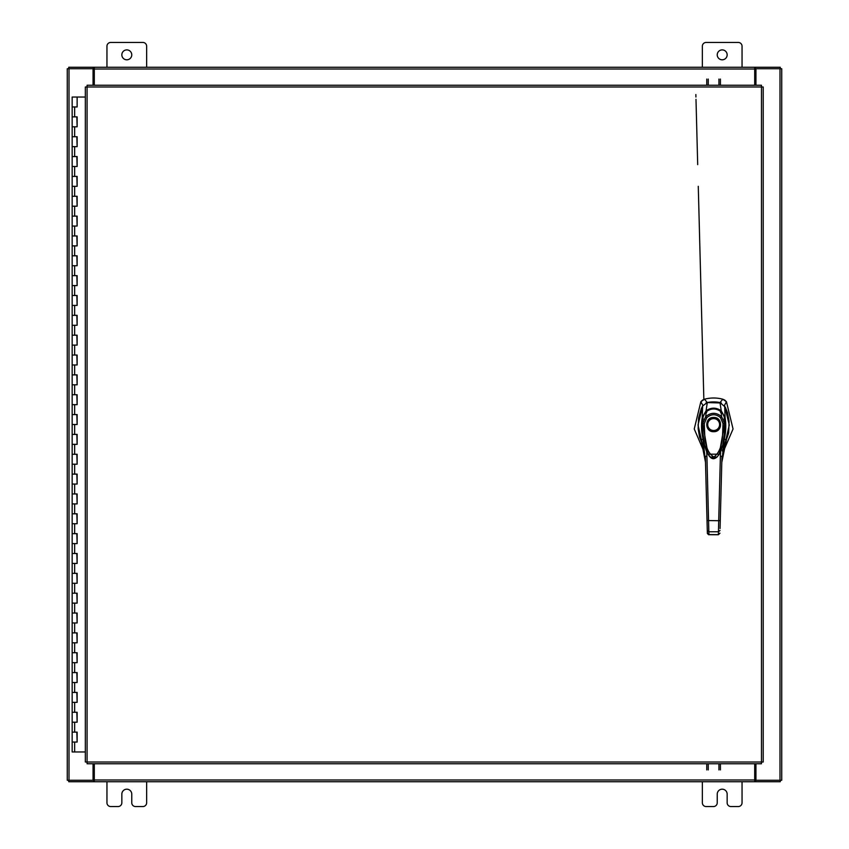 <?xml version="1.0" encoding="UTF-8"?>
<svg xmlns="http://www.w3.org/2000/svg" width="849" height="849" viewBox="0 0 849 849"><rect width="100%" height="100%" fill="white"/><g stroke="black" fill="none" stroke-linecap="round" stroke-linejoin="round"><path stroke-width="1.27" d="M72.324 732.125L77.132 732.125L72.324 732.125M76.824 742.047L72.165 742.047L77.132 742.047L76.824 732.125M72.324 712.279L77.132 712.279L72.324 712.279M76.824 722.202L72.165 722.202L77.132 722.202L76.824 712.279M72.324 692.434L77.132 692.434L72.324 692.434M76.824 702.356L72.165 702.356L77.132 702.356L76.824 692.434M72.324 672.588L77.132 672.588L72.324 672.588M76.824 682.511L72.165 682.511L77.132 682.511L76.824 672.588M72.324 652.732L77.132 652.732L72.324 652.732M76.824 662.666L72.165 662.666L77.132 662.666L76.824 652.732M72.324 632.887L77.132 632.887L72.324 632.887M76.824 642.81L72.165 642.81L77.132 642.81L76.824 632.887M72.324 613.042L77.132 613.042L72.324 613.042M76.824 622.964L72.165 622.964L77.132 622.964L76.824 613.042M72.324 593.196L77.132 593.196L72.324 593.196M76.824 603.119L72.165 603.119L77.132 603.119L76.824 593.196M72.324 573.351L77.132 573.351L72.324 573.351M76.824 583.274L72.165 583.274L77.132 583.274L76.824 573.351M72.324 553.506L77.132 553.506L72.324 553.506M76.824 563.428L72.165 563.428L77.132 563.428L76.824 553.506M72.324 533.66L77.132 533.66L72.324 533.66M76.824 543.583L72.165 543.583L77.132 543.583L76.824 533.66M72.324 513.815L77.132 513.815L72.324 513.815M76.824 523.737L72.165 523.737L77.132 523.737L76.824 513.815M72.324 493.959L77.132 493.959L72.324 493.959M76.824 503.892L72.165 503.892L77.132 503.892L76.824 493.959M72.324 474.113L77.132 474.113L72.324 474.113M76.824 484.036L72.165 484.036L77.132 484.036L76.824 474.113M72.324 454.268L77.132 454.268L72.324 454.268M76.824 464.191L72.165 464.191L77.132 464.191L76.824 454.268M72.324 434.423L77.132 434.423L72.324 434.423M76.824 444.345L72.165 444.345L77.132 444.345L76.824 434.423M72.324 414.577L77.132 414.577L72.324 414.577M76.824 424.5L72.165 424.5L77.132 424.5L76.824 414.577M72.324 394.732L77.132 394.732L72.324 394.732M76.824 404.655L72.165 404.655L77.132 404.655L76.824 394.732M72.324 374.887L77.132 374.887L72.324 374.887M76.824 384.809L72.165 384.809L77.132 384.809L76.824 374.887M72.324 355.041L77.132 355.041L72.324 355.041M76.824 364.964L72.165 364.964L77.132 364.964L76.824 355.041M72.324 335.185L77.132 335.185L72.324 335.185M76.824 345.108L72.165 345.108L77.132 345.108L76.824 335.185M72.324 315.34L77.132 315.34L72.324 315.34M76.824 325.263L72.165 325.263L77.132 325.263L76.824 315.34M72.324 295.494L77.132 295.494L72.324 295.494M76.824 305.417L72.165 305.417L77.132 305.417L76.824 295.494M72.324 275.649L77.132 275.649L72.324 275.649M76.824 285.572L72.165 285.572L77.132 285.572L76.824 275.649M72.324 255.804L77.132 255.804L72.324 255.804M76.824 265.726L72.165 265.726L77.132 265.726L76.824 255.804M72.324 235.958L77.132 235.958L72.324 235.958M76.824 245.881L72.165 245.881L77.132 245.881L76.824 235.958M72.324 216.113L77.132 216.113L72.324 216.113M76.824 226.036L72.165 226.036L77.132 226.036L76.824 216.113M72.324 196.268L77.132 196.268L72.324 196.268M76.824 206.19L72.165 206.19L77.132 206.19L76.824 196.268M72.324 176.412L77.132 176.412L72.324 176.412M76.824 186.334L72.165 186.334L77.132 186.334L76.824 176.412M72.324 156.566L77.132 156.566L72.324 156.566M76.824 166.489L72.165 166.489L77.132 166.489L76.824 156.566M72.324 136.721L77.132 136.721L72.324 136.721M76.824 146.644L72.165 146.644L77.132 146.644L76.824 136.721M72.324 116.875L77.132 116.875L72.324 116.875M76.824 126.798L72.165 126.798L77.132 126.798L76.824 116.875M76.983 97.03L72.324 97.03M76.824 106.953L72.165 106.953L77.132 106.953L77.132 97.03L85.335 97.03M72.165 97.03L72.165 751.97L85.335 751.97M717.235 54.856A4.967 4.967 0 0 0 722.202 59.812A4.967 4.967 0 0 0 727.158 54.856A4.967 4.967 0 0 0 722.202 49.889A4.967 4.967 0 0 0 717.235 54.856M742.047 67.262L742.047 46.217A3.767 3.767 0 0 0 738.28 42.45L706.124 42.45A3.767 3.767 0 0 0 702.356 46.217L702.356 67.262M702.356 781.738L702.356 802.783A3.767 3.767 0 0 0 706.124 806.55L713.468 806.55A3.767 3.767 0 0 0 717.235 802.783L717.235 794.144A4.967 4.967 0 0 1 722.202 789.188A4.967 4.967 0 0 1 727.158 794.144L727.158 802.783A3.767 3.767 0 0 0 730.936 806.55L738.28 806.55A3.767 3.767 0 0 0 742.047 802.783L742.047 781.738M121.842 54.856A4.967 4.967 0 0 0 126.798 59.812A4.967 4.967 0 0 0 131.765 54.856A4.967 4.967 0 0 0 126.798 49.889A4.967 4.967 0 0 0 121.842 54.856M146.644 67.262L146.644 46.217A3.767 3.767 0 0 0 142.876 42.45L110.72 42.45A3.767 3.767 0 0 0 106.953 46.217L106.953 67.262M106.953 781.738L106.953 802.783A3.767 3.767 0 0 0 110.72 806.55L118.064 806.55A3.767 3.767 0 0 0 121.842 802.783L121.842 794.144A4.967 4.967 0 0 1 126.798 789.188A4.967 4.967 0 0 1 131.765 794.144L131.765 802.783A3.767 3.767 0 0 0 135.532 806.55L142.876 806.55A3.767 3.767 0 0 0 146.644 802.783L146.644 781.738M713.648 401.906A31.254 31.254 0 0 0 707.281 402.564L704.5 399.21A35.159 35.159 0 0 1 722.796 399.21L720.016 402.564A31.254 31.254 0 0 0 713.648 401.906M702.516 400.123L704.5 399.21L700.85 401.736L694.249 428.978L704.606 453.058M722.69 453.058L733.048 428.978L726.447 401.736L724.897 400.197M702.632 406.183L698.027 425.02L702.378 444.059M724.919 444.059L729.28 425.02L724.664 406.183M724.335 405.62L726.447 401.736L722.796 399.21L724.823 400.144M702.452 400.166L700.85 401.736L702.961 405.62M721.395 403.01L707.313 402.564L702.643 405.939L701.253 408.687L698.61 417.91L698.143 428.692L699.576 437.235L702.558 444.621M707.281 402.564L705.901 403.01M713.648 430.91A6.336 6.336 0 0 1 707.313 424.574A6.336 6.336 0 0 1 713.648 418.228A6.336 6.336 0 0 1 719.984 424.574A6.336 6.336 0 0 1 713.648 430.91A6.336 6.336 0 0 1 707.313 424.574A6.336 6.336 0 0 1 713.648 418.228A6.336 6.336 0 0 1 719.984 424.574A6.336 6.336 0 0 1 713.648 430.91M713.648 431.685C704.468 432.077 704.468 417.061 713.648 417.453C722.828 417.061 722.828 432.077 713.648 431.685M719.591 424.574A5.943 5.943 0 0 1 713.648 430.517A5.943 5.943 0 0 1 707.705 424.574A5.943 5.943 0 0 1 713.648 418.621A5.943 5.943 0 0 1 719.591 424.574M723.836 419.045L724.611 418.716L723.836 419.045L724.611 418.716L724.961 428.766L722.849 444.685L718.742 454.926L716.843 457.176L713.945 458.545L711.515 457.951L708.83 455.329L704.532 445.014L702.346 428.83L702.685 418.716L703.46 419.045M704.267 423.715L706.782 417.655L705.689 416.615C711.006 412.243 716.312 412.243 721.608 416.615L724.59 423.693L723.03 423.715C722.361 434.879 723.571 449.45 713.892 457.049C703.609 450.469 704.999 434.741 704.267 423.715L702.707 423.693L705.689 416.615L706.251 411.701C711.197 408.082 716.121 408.082 721.045 411.701C721.385 410.576 725.651 419.173 724.611 418.716L724.59 423.693L719.209 454.194L708.087 454.194L702.707 423.693L702.685 418.716C701.645 419.173 705.922 410.555 706.251 411.701L706.697 412.55M706.782 417.655C711.377 413.781 715.951 413.781 720.525 417.655L721.608 416.615L721.045 411.701L720.599 412.55M708.087 454.194L707.928 453.918C706.177 453.016 700.595 433.86 702.685 418.737L702.685 418.716C703.354 415.437 704.521 413.092 706.188 411.701L706.209 411.691C710.995 408.019 715.951 408.019 721.088 411.691L721.109 411.701C722.839 412.593 725.152 418.568 724.611 418.737L724.303 437.002C723.157 446.181 719.835 453.759 719.368 453.918L719.209 454.194C715.155 460.211 711.451 460.211 708.087 454.194L708.087 454.194M724.738 444.621L728.665 432.905L729.089 421.136L727.487 412.625L725.301 407.138L719.984 402.564L721.247 410.81L725.088 417.666L724.653 405.939M703.142 417.443L702.219 417.676L702.643 405.939M701.741 442.244L700.881 440.015L703.004 438.965C701.348 431.78 701.083 424.691 702.208 417.697L706.06 410.81L707.313 402.564M706.899 411.521L706.06 410.81C711.112 407.297 716.174 407.297 721.247 410.81L720.398 411.521M724.155 417.443L725.088 417.697C726.224 424.649 725.959 431.738 724.303 438.965L726.415 440.015L725.555 442.244M725.492 442.393L722.679 447.349M703.566 438.583L703.004 438.965L705.508 462.365L701.815 442.425M722.266 450.989L726.415 440.015L721.799 462.365L724.303 438.965L723.73 438.583M707.291 530.498L708.851 531.771L708.926 534.732L707.355 533.161L705.349 456.369L706.909 456.115L706.612 450.861M701.38 441.289L705.508 462.365L707.334 532.44M720.058 528.534L721.958 456.369L720.387 456.115L720.684 450.861M720.387 516.16L720.27 520.543L718.71 520.724L720.387 456.115M707.026 520.543L718.71 520.724L718.445 531.771L708.851 531.771L706.909 456.115M717.012 457.091L710.305 457.102M720.016 530.498L718.445 531.771L718.381 534.573L719.941 533.161M718.381 534.647L708.915 534.573M705.487 461.856L707.397 533.522L708.618 534.711L718.381 534.743L719.941 533.225M706.771 85.24L706.771 79.084M708.257 79.084L708.257 85.24M720.43 79.084L720.43 85.24M718.944 85.24L718.944 79.084M761.479 86.98L763.219 87.001L763.219 761.999L761.479 762.02L761.457 763.76L87.097 763.76L87.076 762.02L85.335 761.999L85.335 87.001L87.076 86.98L87.097 85.24L761.457 85.24L761.479 86.98L87.076 86.98L87.076 762.02L761.479 762.02L761.479 86.98M755.939 763.76L755.939 780.263L781.738 780.263L781.738 68.737L755.939 68.737L755.939 85.24M93.061 85.24L93.061 68.737L67.262 68.737L67.262 780.263L93.061 780.263L93.061 763.76M754.697 763.76L754.697 781.738L94.303 781.738L94.303 763.76M755.939 780.263L755.44 781.738L780.263 781.738L780.263 780.263M94.303 780.263L93.56 780.263L93.56 781.738L68.737 781.738L68.737 780.263M755.44 780.263L754.697 780.263M754.697 781.738L755.44 781.738M93.56 781.738L94.303 781.738M94.303 85.24L94.303 67.262L754.697 67.262L754.697 85.24M93.061 68.737L93.56 67.262L68.737 67.262L68.737 68.737M754.697 68.737L755.44 68.737L755.44 67.262L780.263 67.262L780.263 68.737M93.56 68.737L94.303 68.737M94.303 67.262L93.56 67.262M755.44 67.262L754.697 67.262M720.43 763.76L720.43 769.916M718.944 769.916L718.944 763.76M706.771 769.916L706.771 763.76M708.257 763.76L708.257 769.916M74.648 742.047L74.648 751.97M74.648 722.202L74.648 732.125M74.648 702.356L74.648 712.279M74.648 682.511L74.648 692.434M74.648 662.666L74.648 672.588M74.648 642.81L74.648 652.732M74.648 622.964L74.648 632.887M74.648 603.119L74.648 613.042M74.648 583.274L74.648 593.196M74.648 563.428L74.648 573.351M74.648 543.583L74.648 553.506M74.648 523.737L74.648 533.66M74.648 503.892L74.648 513.815M74.648 484.036L74.648 493.959M74.648 464.191L74.648 474.113M74.648 444.345L74.648 454.268M74.648 424.5L74.648 434.423M74.648 404.655L74.648 414.577M74.648 384.809L74.648 394.732M74.648 364.964L74.648 374.887M74.648 345.108L74.648 355.041M74.648 325.263L74.648 335.185M74.648 305.417L74.648 315.34M74.648 285.572L74.648 295.494M74.648 265.726L74.648 275.649M74.648 245.881L74.648 255.804M74.648 226.036L74.648 235.958M74.648 206.19L74.648 216.113M74.648 186.334L74.648 196.268M74.648 166.489L74.648 176.412M74.648 146.644L74.648 156.566M74.648 126.798L74.648 136.721M74.648 106.953L74.648 116.875M720.525 417.655L723.03 423.715M779.998 68.737L779.998 780.263M69.002 780.263L69.002 68.737M94.303 779.998L754.697 779.998M754.697 69.002L94.303 69.002M77.132 732.125L77.132 742.047M77.132 712.279L77.132 722.202M77.132 692.434L77.132 702.356M77.132 672.588L77.132 682.511M77.132 652.732L77.132 662.666M77.132 632.887L77.132 642.81M77.132 613.042L77.132 622.964M77.132 593.196L77.132 603.119M77.132 573.351L77.132 583.274M77.132 553.506L77.132 563.428M77.132 533.66L77.132 543.583M77.132 513.815L77.132 523.737M77.132 493.959L77.132 503.892M77.132 474.113L77.132 484.036M77.132 454.268L77.132 464.191M77.132 434.423L77.132 444.345M77.132 414.577L77.132 424.5M77.132 394.732L77.132 404.655M77.132 374.887L77.132 384.809M77.132 355.041L77.132 364.964M77.132 335.185L77.132 345.108M77.132 315.34L77.132 325.263M77.132 295.494L77.132 305.417M77.132 275.649L77.132 285.572M77.132 255.804L77.132 265.726M77.132 235.958L77.132 245.881M77.132 216.113L77.132 226.036M77.132 196.268L77.132 206.19M77.132 176.412L77.132 186.334M77.132 156.566L77.132 166.489M77.132 136.721L77.132 146.644M77.132 116.875L77.132 126.798M701.38 441.3L701.624 441.904M722.679 447.327L725.916 441.3L721.799 462.365M703.853 399.423L698.271 186.334M697.698 164.632L695.989 99.354M695.925 97.03L695.862 94.547"/></g></svg>
